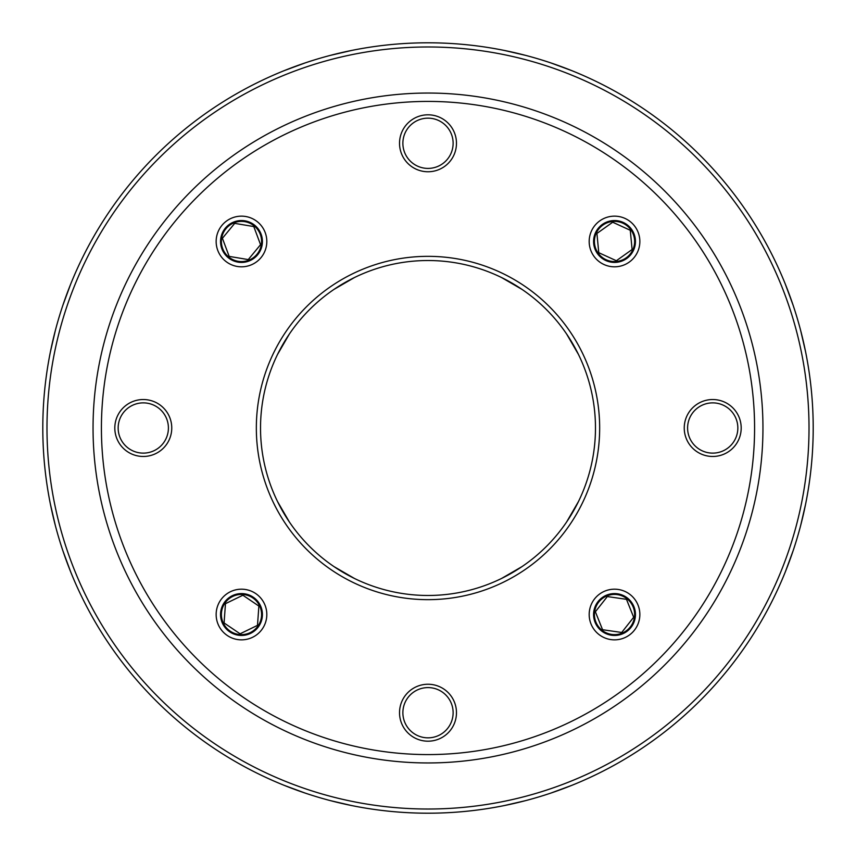 <?xml version="1.0" encoding="UTF-8"?>
<svg xmlns="http://www.w3.org/2000/svg" width="856" height="856" viewBox="0 0 856 856"><rect width="100%" height="100%" fill="white"/><g stroke="black" fill="none" stroke-linecap="round" stroke-linejoin="round"><path stroke-width="1.28" d="M599.66 428A171.66 171.66 0 0 1 428 599.66A171.66 171.66 0 0 1 256.34 428A171.66 171.66 0 0 1 428 256.34A171.66 171.66 0 0 1 599.66 428M260.524 428A167.476 167.476 0 0 0 428 595.476A167.476 167.476 0 0 0 595.476 428A167.476 167.476 0 0 0 428 260.524A167.476 167.476 0 0 0 260.524 428M809.016 428A381.016 381.016 0 0 0 428 46.984A381.016 381.016 0 0 0 46.984 428A381.016 381.016 0 0 0 428 809.016A381.016 381.016 0 0 0 809.016 428M42.8 428A385.2 385.2 0 0 1 428 42.8A385.2 385.2 0 0 1 813.2 428A385.2 385.2 0 0 1 428 813.2A385.2 385.2 0 0 1 42.8 428M754.585 428A326.585 326.585 0 0 0 428 101.415A326.585 326.585 0 0 0 101.415 428A326.585 326.585 0 0 0 428 754.585A326.585 326.585 0 0 0 754.585 428M93.047 428A334.953 334.953 0 0 1 428 93.047A334.953 334.953 0 0 1 762.953 428A334.953 334.953 0 0 1 428 762.953A334.953 334.953 0 0 1 93.047 428M684.244 428A28.473 28.473 0 0 0 712.716 456.473A28.473 28.473 0 0 0 741.189 428A28.473 28.473 0 0 0 712.716 399.527A28.473 28.473 0 0 0 684.244 428M687.593 428A25.124 25.124 0 0 0 712.716 453.124A25.124 25.124 0 0 0 737.84 428A25.124 25.124 0 0 0 712.716 402.876A25.124 25.124 0 0 0 687.593 428M399.527 712.716A28.473 28.473 0 0 0 428 741.189A28.473 28.473 0 0 0 456.473 712.716A28.473 28.473 0 0 0 428 684.244A28.473 28.473 0 0 0 399.527 712.716M402.876 712.716A25.124 25.124 0 0 0 428 737.84A25.124 25.124 0 0 0 453.124 712.716A25.124 25.124 0 0 0 428 687.593A25.124 25.124 0 0 0 402.876 712.716M114.811 428A28.473 28.473 0 0 0 143.284 456.473A28.473 28.473 0 0 0 171.756 428A28.473 28.473 0 0 0 143.284 399.527A28.473 28.473 0 0 0 114.811 428M118.16 428A25.124 25.124 0 0 0 143.284 453.124A25.124 25.124 0 0 0 168.407 428A25.124 25.124 0 0 0 143.284 402.876A25.124 25.124 0 0 0 118.16 428M589.185 614.522A25.327 25.327 0 0 0 614.522 639.849A25.327 25.327 0 0 0 639.849 614.522A25.327 25.327 0 0 0 614.522 589.185A25.327 25.327 0 0 0 589.185 614.522M593.582 614.522A20.94 20.94 0 0 0 614.522 635.452A20.94 20.94 0 0 0 635.452 614.522A20.94 20.94 0 0 0 614.522 593.582A20.94 20.94 0 0 0 593.582 614.522M216.151 614.522A25.327 25.327 0 0 0 241.478 639.849A25.327 25.327 0 0 0 266.815 614.522A25.327 25.327 0 0 0 241.478 589.185A25.327 25.327 0 0 0 216.151 614.522M220.548 614.522A20.94 20.94 0 0 0 241.478 635.452A20.94 20.94 0 0 0 262.418 614.522A20.94 20.94 0 0 0 241.478 593.582A20.94 20.94 0 0 0 220.548 614.522M216.151 241.478A25.327 25.327 0 0 0 241.478 266.815A25.327 25.327 0 0 0 266.815 241.478A25.327 25.327 0 0 0 241.478 216.151A25.327 25.327 0 0 0 216.151 241.478M220.548 241.478A20.94 20.94 0 0 0 241.478 262.418A20.94 20.94 0 0 0 262.418 241.478A20.94 20.94 0 0 0 241.478 220.548A20.94 20.94 0 0 0 220.548 241.478M399.527 143.284A28.473 28.473 0 0 0 428 171.756A28.473 28.473 0 0 0 456.473 143.284A28.473 28.473 0 0 0 428 114.811A28.473 28.473 0 0 0 399.527 143.284M402.876 143.284A25.124 25.124 0 0 0 428 168.407A25.124 25.124 0 0 0 453.124 143.284A25.124 25.124 0 0 0 428 118.16A25.124 25.124 0 0 0 402.876 143.284M589.185 241.478A25.327 25.327 0 0 0 614.522 266.815A25.327 25.327 0 0 0 639.849 241.478A25.327 25.327 0 0 0 614.522 216.151A25.327 25.327 0 0 0 589.185 241.478M593.582 241.478A20.94 20.94 0 0 0 614.522 262.418A20.94 20.94 0 0 0 635.452 241.478A20.94 20.94 0 0 0 614.522 220.548A20.94 20.94 0 0 0 593.582 241.478M501.53 578.474L521.946 566.64L501.53 578.474M334.054 566.64L354.47 578.474L334.054 566.64M289.36 521.946L277.526 501.53L289.36 521.946M566.64 521.946L578.474 501.53L566.64 521.946M550.761 62.884L571.926 70.695M785.305 284.074L793.116 305.239M330.641 55.308L351.805 50.408M504.195 50.408L525.359 55.308M62.884 305.239L70.695 284.074M284.074 70.695L305.239 62.884M800.692 330.641L805.592 351.805M50.408 351.805L55.308 330.641M55.308 525.359L50.408 504.195M805.592 504.195L800.692 525.359M793.116 550.761L785.305 571.926M571.926 785.305L550.761 793.116M525.359 800.692L504.195 805.592M351.805 805.592L330.641 800.692M305.239 793.116L284.074 785.305M70.695 571.926L62.884 550.761M566.64 334.054L578.474 354.47L566.64 334.054M289.36 334.054L277.526 354.47L289.36 334.054M334.054 289.36L354.47 277.526L334.054 289.36M521.946 289.36L501.53 277.526L521.946 289.36M596.932 233.442L598.761 252.691L616.352 260.738L598.761 252.691L596.932 233.442L612.693 222.228L630.273 230.275L632.103 249.524L616.352 260.738L632.103 249.524L630.273 230.275M594.513 243.382A20.095 20.095 0 0 0 616.416 261.487A20.095 20.095 0 0 0 634.531 239.584A20.095 20.095 0 0 0 612.618 221.469A20.095 20.095 0 0 0 594.513 243.382M612.693 222.228L612.126 222.624M608.017 596.664L626.474 599.318L633.665 617.272L621.702 632.477L602.56 629.716L595.38 611.762L606.915 597.103M633.183 607.054A20.095 20.095 0 0 0 607.054 595.862A20.095 20.095 0 0 0 595.862 621.98A20.095 20.095 0 0 0 621.98 633.183A20.095 20.095 0 0 0 633.183 607.054M595.38 611.762L602.56 629.716L603.245 629.813M633.237 617.818L633.665 617.272L626.474 599.318M247.566 259.486L248.251 259.593L260.556 244.677L253.783 226.562L260.556 244.677L248.251 259.593L229.173 256.393L222.41 238.278L234.715 223.363L253.783 226.562L234.715 223.363L222.41 238.278L222.646 238.931M256.982 254.275A20.095 20.095 0 0 0 254.275 225.973A20.095 20.095 0 0 0 225.973 228.691A20.095 20.095 0 0 0 228.691 256.982A20.095 20.095 0 0 0 256.982 254.275M258.833 606.765L258.876 606.069L242.869 595.23L225.47 603.673L242.869 595.23L258.876 606.069L257.495 625.362L240.097 633.804L224.079 622.965L225.417 604.368M252.745 597.873A20.095 20.095 0 0 0 224.839 603.255A20.095 20.095 0 0 0 230.211 631.161A20.095 20.095 0 0 0 258.127 625.79A20.095 20.095 0 0 0 252.745 597.873M224.079 622.965L240.097 633.804M256.875 625.661L257.495 625.362"/></g></svg>
